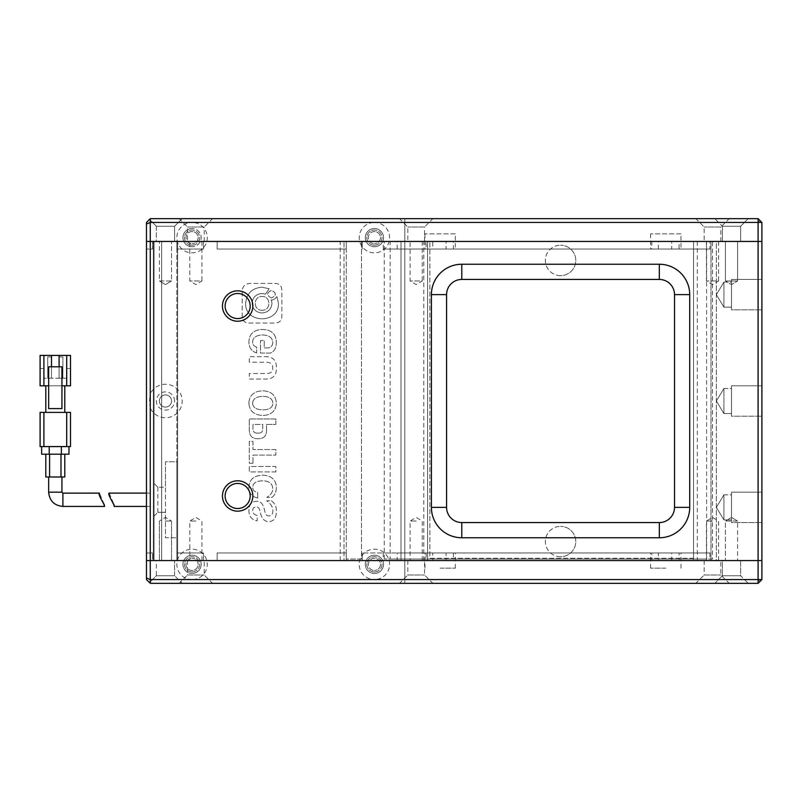 <?xml version="1.0" encoding="UTF-8"?>
<svg xmlns="http://www.w3.org/2000/svg" width="802" height="802" viewBox="0 0 802 802"><rect width="100%" height="100%" fill="white"/><g stroke="black" fill="none" stroke-linecap="round" stroke-linejoin="round"><path stroke-width="0.6" stroke-dasharray="4.01 3.01" d="M165.463 407.075A6.075 6.075 0 0 1 159.387 401A6.075 6.075 0 0 1 165.463 394.925A6.075 6.075 0 0 0 159.387 401A6.075 6.075 0 0 0 165.463 407.075A6.075 6.075 0 0 1 159.387 401A6.075 6.075 0 0 1 165.463 394.925A6.075 6.075 0 0 0 159.387 401A6.075 6.075 0 0 0 165.463 407.075A6.075 6.075 0 0 0 171.548 401A6.075 6.075 0 0 0 165.463 394.925A6.075 6.075 0 0 1 171.548 401A6.075 6.075 0 0 1 165.463 407.075A6.075 6.075 0 0 0 171.548 401A6.075 6.075 0 0 0 165.463 394.925A6.075 6.075 0 0 1 171.548 401A6.075 6.075 0 0 1 165.463 407.075M159.387 280.951L171.548 280.951L171.548 241.442L159.387 241.442L171.548 241.442L159.387 241.442L171.548 241.442L171.548 280.951L159.387 280.951L159.387 241.442L159.387 280.951L165.463 280.951L159.387 280.951L165.463 284.61L159.387 280.951M165.463 560.558L171.548 560.558L165.463 560.558M165.463 521.049L171.548 521.049L165.463 521.049M758.101 579.555L758.101 560.558L761.9 560.558L761.9 241.442L761.9 560.558L671.715 560.558L671.715 552.959L709.94 552.959L404.799 552.959L404.799 579.555L758.101 579.555L760.005 581.45L758.101 583.345L150.265 583.345L182.184 583.345L150.265 583.345L182.184 583.345L174.585 575.756L182.184 583.345L150.265 583.345L146.475 579.555L150.265 583.345L149.513 582.593L150.265 583.345L149.513 582.593L156.35 575.756L174.585 575.756L156.35 575.756L174.585 575.756L174.585 560.558L174.585 575.756L156.35 575.756L156.35 560.558L174.585 560.558L156.35 560.558L174.585 560.558L156.35 560.558L156.35 575.756L149.513 582.593L150.265 583.345L404.799 583.345L404.799 552.959L362.253 552.959L426.153 552.959L426.153 560.558L154.064 560.558L154.064 483.436L157.864 487.235L154.064 483.436L154.064 241.442L176.861 241.442L176.861 461.782L165.463 461.782L165.463 487.235L157.864 487.235L165.463 487.235L165.463 512.308L157.864 512.308L165.463 512.308L165.463 537.761L176.861 537.761L176.861 560.558L176.861 241.442L361.491 241.442L361.491 559.034L346.294 559.034L346.294 241.442L361.491 241.442L361.491 559.034L346.294 559.034L346.294 241.442L426.153 241.442L426.153 249.041L383.236 249.041L383.236 241.442M176.861 461.782L176.861 537.761L165.463 537.761L165.463 461.782L176.861 461.782M161.663 241.442L176.861 241.442L176.861 249.041L203.457 249.041L203.457 241.442L203.457 249.041L176.861 249.041L176.861 241.442L146.475 241.442L146.475 249.041L152.55 249.041L152.55 241.442L152.55 249.041L146.475 249.041L146.475 222.445L150.265 218.655L149.513 219.407L150.265 218.655L149.513 219.407L150.265 218.655L404.799 218.655L150.265 218.655L404.799 218.655L404.799 249.041L709.94 249.041L709.94 241.442L758.101 241.442L758.101 560.558L716.316 560.558L716.316 241.442L761.9 241.442L758.101 241.442L758.101 222.445L404.799 222.445L404.799 579.555L374.404 579.555A15.198 15.198 0 0 1 359.216 564.357A15.198 15.198 0 0 1 374.404 549.159A15.198 15.198 0 0 1 389.602 564.357A15.198 15.198 0 0 1 374.404 579.555L192.059 579.555A15.198 15.198 0 0 0 207.257 564.357A15.198 15.198 0 0 0 192.059 549.159A15.198 15.198 0 0 0 176.861 564.357A15.198 15.198 0 0 0 192.059 579.555L150.265 579.555L150.265 407.967A16.712 16.712 0 0 0 182.184 401A16.712 16.712 0 0 0 150.265 394.033L150.265 222.445L192.059 222.445A15.198 15.198 0 0 0 176.861 237.643A15.198 15.198 0 0 0 192.059 252.841A15.198 15.198 0 0 0 207.257 237.643A15.198 15.198 0 0 0 192.059 222.445L374.404 222.445A15.198 15.198 0 0 0 359.216 237.643A15.198 15.198 0 0 0 374.404 252.841A15.198 15.198 0 0 0 389.602 237.643A15.198 15.198 0 0 0 374.404 222.445L404.799 222.445L404.799 218.655L404.799 583.345L404.799 579.555L404.799 583.345L150.265 583.345L146.475 579.555L146.475 552.959L152.55 552.959L146.475 552.959L146.475 560.558L153.312 560.558L153.312 241.442L146.475 241.442L146.475 560.558L152.55 560.558L152.55 552.959L152.55 560.558L176.861 560.558L154.064 560.558L154.064 241.442L161.663 241.442L161.663 560.558L154.064 560.558L154.064 241.442L154.064 560.558L161.663 560.558L154.064 560.558L161.663 560.558L154.064 560.558L161.663 560.558L154.064 560.558L161.663 560.558L161.663 241.442M154.064 516.107L157.864 512.308L154.064 516.107M154.064 560.558L154.064 241.442L154.064 560.558M157.864 487.235L157.864 512.308M680.978 233.843L650.592 233.843L680.978 233.843L680.978 249.041L679.073 249.041L710.993 249.041L710.993 241.442L710.993 249.041L397.201 249.041L432.769 249.041L432.769 241.442L397.201 241.442L710.993 241.442L693.519 241.442L693.519 558.272L429.872 558.272L429.872 241.442L429.872 558.272L693.519 558.272L693.519 241.442L153.312 241.442L153.312 560.558L177.623 560.558L177.623 241.442L177.623 560.558L344.018 560.558L344.018 241.442L344.018 560.558L427.596 560.558L427.596 241.442L427.596 560.558L710.993 560.558L397.201 560.558L432.769 560.558L432.769 552.959L397.201 552.959L397.201 560.558M740.627 560.558L740.627 575.756L748.226 583.345L714.793 583.345L748.226 583.345L714.793 583.345L748.226 583.345L740.627 575.756L722.391 575.756L740.627 575.756L722.391 575.756L740.627 575.756L740.627 560.558L722.391 560.558L722.391 575.756L714.793 583.345L722.391 575.756L722.391 560.558L740.627 560.558M204.219 560.558L187.498 560.558L204.219 560.558L204.219 574.994L212.57 583.345L179.137 583.345L212.57 583.345M187.498 560.558L187.498 574.994L204.219 574.994L187.498 574.994L179.137 583.345M424.549 560.558L407.837 560.558L424.549 560.558L424.549 574.994L432.91 583.345L399.476 583.345L432.91 583.345M407.837 560.558L407.837 574.994L424.549 574.994L407.837 574.994L399.476 583.345M720.868 560.558L704.156 560.558L720.868 560.558L720.868 574.994L729.229 583.345L695.795 583.345L729.229 583.345M704.156 560.558L704.156 574.994L720.868 574.994L704.156 574.994L695.795 583.345M192.059 571.956A7.599 7.599 0 0 1 184.46 564.357A7.599 7.599 0 0 1 192.059 556.758A7.599 7.599 0 0 0 184.46 564.357A7.599 7.599 0 0 0 192.059 571.956A7.599 7.599 0 0 0 199.658 564.357A7.599 7.599 0 0 0 192.059 556.758A7.599 7.599 0 0 1 199.658 564.357A7.599 7.599 0 0 1 192.059 571.956M374.404 571.956A7.599 7.599 0 0 1 366.805 564.357A7.599 7.599 0 0 1 374.404 556.758A7.599 7.599 0 0 0 366.805 564.357A7.599 7.599 0 0 0 374.404 571.956A7.599 7.599 0 0 0 382.003 564.357A7.599 7.599 0 0 0 374.404 556.758A7.599 7.599 0 0 1 382.003 564.357A7.599 7.599 0 0 1 374.404 571.956M426.153 552.959L432.769 552.959M426.153 560.558L432.769 560.558M440.138 568.157L455.335 568.157L440.138 568.157M651.795 552.959L440.138 552.959L651.795 552.959L651.795 560.558L658.412 560.558L658.412 552.959M665.79 568.157L650.592 568.157L665.79 568.157M192.059 570.433A6.075 6.075 0 0 1 185.984 564.357A6.075 6.075 0 0 1 192.059 558.272A6.075 6.075 0 0 0 185.984 564.357A6.075 6.075 0 0 0 192.059 570.433A6.075 6.075 0 0 0 198.134 564.357A6.075 6.075 0 0 0 192.059 558.272A6.075 6.075 0 0 1 198.134 564.357A6.075 6.075 0 0 1 192.059 570.433M374.404 558.272A6.075 6.075 0 0 0 368.329 564.357A6.075 6.075 0 0 0 374.404 570.433A6.075 6.075 0 0 1 368.329 564.357A6.075 6.075 0 0 1 374.404 558.272A6.075 6.075 0 0 1 380.489 564.357A6.075 6.075 0 0 1 374.404 570.433A6.075 6.075 0 0 0 380.489 564.357A6.075 6.075 0 0 0 374.404 558.272M397.201 552.959L710.993 552.959L679.073 552.959L679.073 560.558L671.715 560.558M679.073 560.558L710.993 560.558L710.993 241.442L679.073 241.442L679.073 249.041M176.861 552.959L176.861 560.558L176.861 552.959L203.457 552.959L176.861 552.959M203.457 560.558L203.457 552.959L203.457 560.558M217.131 552.959L217.131 560.558L217.131 552.959L346.294 552.959L217.131 552.959M346.294 560.558L346.294 552.959L346.294 560.558M362.253 552.959L362.253 560.558L362.253 552.959M383.236 552.959L383.236 560.558M710.993 552.959L710.993 560.558L710.993 552.959M709.94 552.959L709.94 560.558M383.236 249.041L404.799 249.041L404.799 218.655L758.101 218.655L761.9 222.445L761.9 241.442L716.316 241.442L716.316 560.558L761.9 560.558L761.9 579.555L760.005 581.45M679.073 552.959L671.715 552.959M651.795 560.558L446.072 560.558L446.072 552.959M453.431 552.959L453.431 560.558L446.072 560.558M453.431 560.558L658.412 560.558M723.915 494.834L731.504 494.834L731.504 519.907L731.504 494.834L731.504 519.907L731.504 494.834L723.915 494.834L723.915 519.907L731.504 519.907L723.915 519.907L723.915 494.834L723.915 519.907L723.915 494.834L716.376 507.375L723.915 519.907L716.376 507.375L723.915 494.834M731.504 492.177L761.9 492.177L761.9 522.563L761.9 492.177L761.9 522.563L761.9 492.177L731.504 492.177L731.504 522.563L761.9 522.563L731.504 522.563L731.504 492.177M731.504 385.802L761.9 385.802L761.9 416.198L761.9 385.802L761.9 416.198L761.9 385.802L731.504 385.802L731.504 416.198L761.9 416.198L731.504 416.198L731.504 385.802M731.504 279.437L761.9 279.437L761.9 309.823L761.9 279.437L761.9 309.823L761.9 279.437L731.504 279.437L731.504 309.823L761.9 309.823L731.504 309.823L731.504 279.437M725.429 280.951L725.429 241.442L737.589 241.442L725.429 241.442L737.589 241.442L725.429 241.442L725.429 280.951L737.589 280.951L737.589 241.442L737.589 280.951L725.429 280.951L737.589 280.951L725.429 280.951L731.504 284.61L737.589 280.951L731.504 284.61L725.429 280.951M737.589 521.049L725.429 521.049L725.429 560.558L737.589 560.558L725.429 560.558L737.589 560.558L725.429 560.558L725.429 521.049L737.589 521.049L737.589 560.558L737.589 521.049L731.504 521.049L737.589 521.049L731.504 517.39L725.429 521.049L731.504 517.39L737.589 521.049M723.915 388.459L731.504 388.459L731.504 413.541L731.504 388.459L731.504 413.541L731.504 388.459L723.915 388.459L723.915 413.541L731.504 413.541L723.915 413.541L723.915 388.459L723.915 413.541L723.915 388.459L716.376 401L723.915 413.541L716.376 401L723.915 388.459M723.915 282.093L731.504 282.093L731.504 307.166L731.504 282.093L731.504 307.166L731.504 282.093L723.915 282.093L723.915 307.166L731.504 307.166L723.915 307.166L723.915 282.093L723.915 307.166L723.915 282.093L716.376 294.625L723.915 307.166L716.376 294.625L723.915 282.093M146.475 506.423L154.064 506.423L154.064 493.12L154.064 506.423M146.475 493.12L154.064 493.12M109.212 493.12L113.894 504.278M61.944 476.979L48.651 476.979L61.944 476.979M49.594 454.183L64.792 454.183L45.794 454.183L49.594 454.183L49.594 476.979L64.792 476.979M45.794 454.183L45.794 476.979L49.594 476.979M68.972 454.183L41.624 454.183M49.213 446.584L61.373 446.584L41.624 446.584L49.213 446.584L49.213 454.183M68.972 446.584L61.373 446.584L68.972 446.584M40.1 446.584L70.496 446.584L70.496 412.398L40.1 412.398L40.1 446.584M104.19 504.278L99.448 493.12M64.792 412.398L45.794 412.398L64.792 412.398L64.792 385.802L45.794 385.802L64.792 385.802M45.794 412.398L45.794 385.802M61.944 385.802L48.651 385.802L48.651 408.599L61.944 408.599L61.944 366.805L59.097 366.805L59.097 355.416L40.1 355.416L40.1 385.802L70.496 385.802L70.496 355.416L70.496 368.499L70.496 355.416L66.696 355.416L70.496 355.416L66.696 355.416L66.696 368.499L66.696 355.416L59.097 355.416M48.651 385.802L48.651 366.805L59.097 366.805M66.696 368.499L70.496 368.499L66.696 368.499M43.899 355.416L43.899 378.203L66.696 378.203L66.696 355.416L66.696 378.203L43.899 378.203L43.899 355.416L51.498 355.416L40.1 355.416L43.899 355.416L43.899 368.499L40.1 368.499L43.899 368.499L43.899 355.416L43.899 385.802M51.498 355.416L51.498 366.805M51.498 378.203L47.699 378.203L51.498 378.203L51.498 356.93L51.498 378.203M62.897 378.203L59.097 378.203L62.897 378.203L62.897 356.93L62.897 378.203M47.699 378.203L47.699 356.93L47.699 378.203M59.097 378.203L59.097 356.93L59.097 378.203M47.699 356.93L51.498 356.93L47.699 356.93M59.097 356.93L62.897 356.93L59.097 356.93M722.391 226.244L731.504 226.244L722.391 226.244L731.504 226.244L722.391 226.244L714.793 218.655L748.226 218.655L714.793 218.655L748.226 218.655L714.793 218.655L722.391 226.244L722.391 241.442L731.504 241.442L722.391 241.442L731.504 241.442L722.391 241.442L722.391 226.244M156.35 226.244L165.463 226.244L156.35 226.244L165.463 226.244L156.35 226.244L149.513 219.407L156.35 226.244L156.35 241.442L165.463 241.442L156.35 241.442L165.463 241.442L156.35 241.442L156.35 226.244M187.498 241.442L204.219 241.442L187.498 241.442L187.498 227.006L179.137 218.655L212.57 218.655L179.137 218.655M204.219 241.442L204.219 227.006L187.498 227.006L204.219 227.006L212.57 218.655M407.837 241.442L424.549 241.442L407.837 241.442L407.837 227.006L399.476 218.655L432.91 218.655L399.476 218.655M424.549 241.442L424.549 227.006L407.837 227.006L424.549 227.006L432.91 218.655M704.156 241.442L720.868 241.442L704.156 241.442L704.156 227.006L695.795 218.655L729.229 218.655L695.795 218.655M720.868 241.442L720.868 227.006L704.156 227.006L720.868 227.006L729.229 218.655M650.592 233.843L650.592 249.041L671.715 249.041L671.715 241.442L679.073 241.442M455.335 233.843L424.95 233.843L455.335 233.843L455.335 249.041L453.431 249.041L680.978 249.041M453.431 241.442L658.412 241.442L453.431 241.442L453.431 249.041M424.95 233.843L424.95 249.041L446.072 249.041L446.072 241.442M740.627 226.244L748.226 218.655L740.627 226.244L731.504 226.244L740.627 226.244L731.504 226.244L740.627 226.244L740.627 241.442L731.504 241.442L740.627 241.442L731.504 241.442L740.627 241.442L740.627 226.244M174.585 226.244L182.184 218.655L174.585 226.244L165.463 226.244L174.585 226.244L165.463 226.244L174.585 226.244L174.585 241.442L165.463 241.442L174.585 241.442L165.463 241.442L174.585 241.442L174.585 226.244M192.059 245.242A7.599 7.599 0 0 1 184.46 237.643A7.599 7.599 0 0 1 192.059 230.044A7.599 7.599 0 0 0 184.46 237.643A7.599 7.599 0 0 0 192.059 245.242A7.599 7.599 0 0 0 199.658 237.643A7.599 7.599 0 0 0 192.059 230.044A7.599 7.599 0 0 1 199.658 237.643A7.599 7.599 0 0 1 192.059 245.242M374.404 245.242A7.599 7.599 0 0 1 366.805 237.643A7.599 7.599 0 0 1 374.404 230.044A7.599 7.599 0 0 0 366.805 237.643A7.599 7.599 0 0 0 374.404 245.242A7.599 7.599 0 0 0 382.003 237.643A7.599 7.599 0 0 0 374.404 230.044A7.599 7.599 0 0 1 382.003 237.643A7.599 7.599 0 0 1 374.404 245.242M192.059 231.567A6.075 6.075 0 0 0 185.984 237.643A6.075 6.075 0 0 0 192.059 243.728A6.075 6.075 0 0 1 185.984 237.643A6.075 6.075 0 0 1 192.059 231.567A6.075 6.075 0 0 1 198.134 237.643A6.075 6.075 0 0 1 192.059 243.728A6.075 6.075 0 0 0 198.134 237.643A6.075 6.075 0 0 0 192.059 231.567M374.404 231.567A6.075 6.075 0 0 0 368.329 237.643A6.075 6.075 0 0 0 374.404 243.728A6.075 6.075 0 0 1 368.329 237.643A6.075 6.075 0 0 1 374.404 231.567A6.075 6.075 0 0 1 380.489 237.643A6.075 6.075 0 0 1 374.404 243.728A6.075 6.075 0 0 0 380.489 237.643A6.075 6.075 0 0 0 374.404 231.567M432.769 241.442L426.153 241.442M671.715 241.442L709.94 241.442M432.769 249.041L455.335 249.041M709.94 249.041L671.715 249.041M397.201 249.041L397.201 241.442M362.253 249.041L362.253 241.442L362.253 249.041M346.294 249.041L346.294 241.442L346.294 249.041L217.131 249.041L346.294 249.041M217.131 241.442L217.131 249.041L217.131 241.442M651.795 241.442L651.795 249.041L650.592 249.041M658.412 249.041L658.412 241.442M426.153 249.041L424.95 249.041M760.005 220.55L758.101 222.445M651.795 249.041L446.072 249.041M384.248 559.034L384.248 241.442L706.602 241.442L706.602 559.034L384.248 559.034L390.163 559.034L390.163 241.442L384.248 241.442M390.163 241.442L712.517 241.442L712.517 559.034L390.163 559.034M712.517 559.034L706.602 559.034M712.517 241.442L706.602 241.442M237.643 511.165A15.198 15.198 0 0 1 222.445 495.977A15.198 15.198 0 0 1 237.643 480.779A15.198 15.198 0 0 1 252.841 495.977A15.198 15.198 0 0 1 237.643 511.165M237.643 321.221A15.198 15.198 0 0 1 222.445 306.023A15.198 15.198 0 0 1 237.643 290.835A15.198 15.198 0 0 1 252.841 306.023A15.198 15.198 0 0 1 237.643 321.221M237.643 508.508A12.541 12.541 0 0 1 225.111 495.977A12.541 12.541 0 0 1 237.643 483.436A12.541 12.541 0 0 1 250.184 495.977A12.541 12.541 0 0 1 237.643 508.508M195.858 560.558L189.783 560.558L195.858 560.558M195.858 521.049L189.783 521.049L195.858 521.049M712.517 521.049L706.432 521.049L712.517 521.049M712.517 560.558L706.432 560.558L712.517 560.558M416.198 560.558L410.113 560.558L416.198 560.558M416.198 521.049L410.113 521.049L416.198 521.049M201.934 241.442L201.934 280.951L189.783 280.951L201.934 280.951L195.858 284.61L189.783 280.951L189.783 241.442L201.934 241.442L189.783 241.442M718.592 241.442L718.592 280.951L706.432 280.951L718.592 280.951L712.517 284.61L706.432 280.951L706.432 241.442L718.592 241.442L706.432 241.442M422.273 241.442L422.273 280.951L410.113 280.951L422.273 280.951L416.198 284.61L410.113 280.951L410.113 241.442L422.273 241.442L410.113 241.442M237.643 318.564A12.541 12.541 0 0 1 225.111 306.023A12.541 12.541 0 0 1 237.643 293.492A12.541 12.541 0 0 1 250.184 306.023A12.541 12.541 0 0 1 237.643 318.564M718.592 560.558L718.592 521.049L712.517 517.39L706.432 521.049L706.432 560.558M560.558 275.637A15.198 15.198 0 0 1 545.36 260.439A15.198 15.198 0 0 1 560.558 245.242A15.198 15.198 0 0 0 545.36 260.439A15.198 15.198 0 0 0 560.558 275.637A15.198 15.198 0 0 0 575.756 260.439A15.198 15.198 0 0 0 560.558 245.242A15.198 15.198 0 0 1 575.756 260.439A15.198 15.198 0 0 1 560.558 275.637M560.558 556.758A15.198 15.198 0 0 1 545.36 541.561A15.198 15.198 0 0 1 560.558 526.363A15.198 15.198 0 0 0 545.36 541.561A15.198 15.198 0 0 0 560.558 556.758A15.198 15.198 0 0 0 575.756 541.561A15.198 15.198 0 0 0 560.558 526.363A15.198 15.198 0 0 1 575.756 541.561A15.198 15.198 0 0 1 560.558 556.758M761.9 560.558L710.993 560.558L710.993 241.442L761.9 241.442L761.9 560.558M674.522 507.375L674.522 294.625A15.198 15.198 0 0 0 659.324 279.437L461.782 279.437A15.198 15.198 0 0 0 446.584 294.625L446.584 507.375A15.198 15.198 0 0 0 461.782 522.563L659.324 522.563A15.198 15.198 0 0 0 674.522 507.375M340.218 560.558L340.218 241.442M401 560.558L401 241.442L401 560.558M404.799 241.442L404.799 560.558M423.797 560.558L423.797 241.442M693.519 560.558L693.519 241.442L693.519 560.558M697.319 241.442L697.319 560.558M365.291 564.357A9.113 9.113 0 0 1 374.404 555.235A9.113 9.113 0 0 0 365.291 564.357A9.113 9.113 0 0 0 374.404 573.47A9.113 9.113 0 0 1 365.291 564.357M374.404 555.235A9.113 9.113 0 0 1 383.526 564.357A9.113 9.113 0 0 1 374.404 573.47A9.113 9.113 0 0 0 383.526 564.357A9.113 9.113 0 0 0 374.404 555.235M182.936 564.357A9.113 9.113 0 0 1 192.059 555.235A9.113 9.113 0 0 0 182.936 564.357A9.113 9.113 0 0 0 192.059 573.47A9.113 9.113 0 0 1 182.936 564.357M192.059 246.765A9.113 9.113 0 0 1 182.936 237.643A9.113 9.113 0 0 1 192.059 228.53A9.113 9.113 0 0 0 182.936 237.643A9.113 9.113 0 0 0 192.059 246.765A9.113 9.113 0 0 0 201.172 237.643A9.113 9.113 0 0 0 192.059 228.53A9.113 9.113 0 0 1 201.172 237.643A9.113 9.113 0 0 1 192.059 246.765M365.291 237.643A9.113 9.113 0 0 1 374.404 228.53A9.113 9.113 0 0 0 365.291 237.643A9.113 9.113 0 0 0 374.404 246.765A9.113 9.113 0 0 1 365.291 237.643M150.265 407.967L149.513 401L150.265 394.033M174.585 401A9.113 9.113 0 0 0 165.463 391.887A9.113 9.113 0 0 0 156.35 401A9.113 9.113 0 0 0 165.463 410.113A9.113 9.113 0 0 0 174.585 401M192.059 555.235A9.113 9.113 0 0 1 201.172 564.357A9.113 9.113 0 0 1 192.059 573.47A9.113 9.113 0 0 0 201.172 564.357A9.113 9.113 0 0 0 192.059 555.235M374.404 228.53A9.113 9.113 0 0 1 383.526 237.643A9.113 9.113 0 0 1 374.404 246.765A9.113 9.113 0 0 0 383.526 237.643A9.113 9.113 0 0 0 374.404 228.53M150.265 583.345L150.265 579.555L146.475 577.981L146.475 222.445L150.265 218.655L146.475 222.445L146.475 224.019L150.265 222.445L150.265 218.655M275.848 471.937L249.262 471.937L249.262 466.513L275.848 466.513L275.848 471.937L249.262 471.937L249.262 466.513L275.848 466.513L275.848 471.937M257.673 498.012C251.898 496.779 248.971 493.12 248.891 487.045C249.382 479.506 253.963 475.546 262.615 475.165C271.357 475.546 275.938 479.586 276.349 487.275C276.349 491.816 274.865 495.205 271.898 497.43L266.825 497.43C270.946 494.814 272.921 491.857 272.76 488.548C272.429 483.546 269.131 480.969 262.866 480.819C256.269 480.889 252.891 483.085 252.72 487.395C252.72 490.082 254.374 491.816 257.673 492.588L257.673 498.012C251.898 496.779 248.971 493.12 248.891 487.045C249.382 479.506 253.963 475.546 262.615 475.165C271.357 475.546 275.938 479.586 276.349 487.275C276.349 491.816 274.865 495.205 271.898 497.43L266.825 497.43C270.946 494.814 272.921 491.857 272.76 488.548C272.429 483.546 269.131 480.969 262.866 480.819C256.269 480.889 252.891 483.085 252.72 487.395C252.72 490.082 254.374 491.816 257.673 492.588L257.673 498.012M271.397 500.779C274.946 503.395 276.59 506.934 276.349 511.395C276.349 518.242 273.703 521.621 268.429 521.551C264.229 521.551 261.422 518.162 260.018 511.395C259.527 508.318 258.244 506.854 256.189 507.004C253.873 506.934 252.72 508.197 252.72 510.814C252.8 513.12 254.294 514.704 257.171 515.546L257.171 520.859C251.818 519.937 249.051 516.548 248.891 510.704C248.971 504.699 251.407 501.591 256.189 501.36C260.64 500.819 263.487 504.087 264.72 511.165C265.302 514.313 266.655 515.897 268.8 515.897C271.527 515.816 272.88 514.052 272.88 510.583C272.8 506.894 270.735 503.626 266.695 500.779L271.397 500.779C274.946 503.395 276.59 506.934 276.349 511.395C276.349 518.242 273.703 521.621 268.429 521.551C264.229 521.551 261.422 518.162 260.018 511.395C259.527 508.318 258.244 506.854 256.189 507.004C253.873 506.934 252.72 508.197 252.72 510.814C252.8 513.12 254.294 514.704 257.171 515.546L257.171 520.859C251.818 519.937 249.051 516.548 248.891 510.704C248.971 504.699 251.407 501.591 256.189 501.36C260.64 500.819 263.487 504.087 264.72 511.165C265.302 514.313 266.655 515.897 268.8 515.897C271.527 515.816 272.88 514.052 272.88 510.583C272.8 506.894 270.735 503.626 266.695 500.779L271.397 500.779M274.635 283.407C279.437 283.427 281.843 285.843 281.863 290.635L281.863 315.838C281.843 320.63 279.437 323.036 274.635 323.066L249.442 323.066C244.64 323.036 242.234 320.63 242.204 315.838L242.204 290.635C242.715 285.843 245.602 283.427 250.886 283.407L274.635 283.407C279.437 283.427 281.843 285.843 281.863 290.635L281.863 315.838C281.843 320.63 279.437 323.036 274.635 323.066L249.442 323.066C244.64 323.036 242.234 320.63 242.204 315.838L242.204 290.635C242.715 285.843 245.602 283.427 250.886 283.407L274.635 283.407M252.971 463.275L249.262 463.275L249.262 441.351L252.971 441.351L252.971 449.551L275.848 449.551L275.848 455.085L252.971 455.085L252.971 463.275L249.262 463.275L249.262 441.351L252.971 441.351L252.971 449.551L275.848 449.551L275.848 455.085L252.971 455.085L252.971 463.275M266.575 429.702C266.745 435.857 263.858 438.854 257.913 438.704C252.149 438.774 249.262 435.777 249.262 429.702L249.262 418.965L275.848 418.965L275.848 424.388L266.575 424.388L266.575 429.702C266.745 435.857 263.858 438.854 257.913 438.704C252.149 438.774 249.262 435.777 249.262 429.702L249.262 418.965L275.848 418.965L275.848 424.388L266.575 424.388L266.575 429.702M248.891 403.165C249.221 395.316 253.833 391.196 262.745 390.815C271.317 391.196 275.848 395.316 276.349 403.165C275.848 411.005 271.317 415.125 262.745 415.506C254.003 414.965 249.382 410.855 248.891 403.165C249.221 395.316 253.833 391.196 262.745 390.815C271.317 391.196 275.848 395.316 276.349 403.165C275.848 411.005 271.317 415.125 262.745 415.506C254.003 414.965 249.382 410.855 248.891 403.165M264.6 356.659C272.68 356.429 276.59 360.118 276.349 367.737C276.76 375.657 272.76 379.426 264.349 379.045L249.262 379.045L249.262 373.511L265.953 373.511C270.655 373.662 272.921 371.777 272.76 367.857C272.76 364.088 270.495 362.203 265.953 362.203L249.262 362.203L249.262 356.659L264.6 356.659C272.68 356.429 276.59 360.118 276.349 367.737C276.76 375.657 272.76 379.426 264.349 379.045L249.262 379.045L249.262 373.511L265.953 373.511C270.655 373.662 272.921 371.777 272.76 367.857C272.76 364.088 270.495 362.203 265.953 362.203L249.262 362.203L249.262 356.659L264.6 356.659M256.68 352.97C251.487 351.276 248.891 347.547 248.891 341.772C249.302 333.853 253.833 329.732 262.495 329.432C271.397 329.732 276.018 333.963 276.349 342.123C276.349 347.888 274.364 351.547 270.404 353.08L260.51 353.08L260.51 340.509L264.229 340.509L264.229 347.888L268.68 347.888C271.477 347.045 272.84 345.161 272.76 342.233C272.349 337.622 268.971 335.196 262.615 334.965C256.349 335.196 253.011 337.472 252.6 341.772C252.6 344.549 253.963 346.354 256.68 347.196L256.68 352.97C251.487 351.276 248.891 347.547 248.891 341.772C249.302 333.853 253.833 329.732 262.495 329.432C271.397 329.732 276.018 333.963 276.349 342.123C276.349 347.888 274.364 351.547 270.404 353.08L260.51 353.08L260.51 340.509L264.229 340.509L264.229 347.888L268.68 347.888C271.477 347.045 272.84 345.161 272.76 342.233C272.349 337.622 268.971 335.196 262.615 334.965C256.349 335.196 253.011 337.472 252.6 341.772C252.6 344.549 253.963 346.354 256.68 347.196L256.68 352.97M146.475 577.981L146.475 224.019M252.6 403.165C252.931 398.855 256.309 396.579 262.745 396.358C269.171 396.509 272.55 398.774 272.88 403.165C272.72 407.546 269.342 409.772 262.745 409.852C256.229 409.702 252.851 407.466 252.6 403.165C252.931 398.855 256.309 396.579 262.745 396.358C269.171 396.509 272.55 398.774 272.88 403.165C272.72 407.546 269.342 409.772 262.745 409.852C256.229 409.702 252.851 407.466 252.6 403.165M257.913 433.16C254.535 433.24 252.891 431.737 252.971 428.659L252.971 424.388L262.745 424.388L262.745 428.659C262.825 431.817 261.211 433.311 257.913 433.16C254.535 433.24 252.891 431.737 252.971 428.659L252.971 424.388L262.745 424.388L262.745 428.659C262.825 431.817 261.211 433.311 257.913 433.16M271.487 297.983C266.454 295.427 266.454 292.88 271.487 290.334C276.52 292.88 276.52 295.427 271.487 297.983C266.454 295.427 266.454 292.88 271.487 290.334C276.52 292.88 276.52 295.427 271.487 297.983M265.512 294.103L262.033 293.482C255.978 294.043 252.66 297.291 252.099 303.236C252.66 309.181 255.978 312.429 262.033 312.98C268.099 312.429 271.407 309.181 271.978 303.236L271.417 300.018C269.793 299.798 273.592 301.291 276.931 296.57L278.414 303.236C279.477 323.958 244.59 323.958 245.663 303.236C246.595 293.452 252.059 288.098 262.033 287.176L269.141 288.77L265.512 294.103L262.033 293.482C255.978 294.043 252.66 297.291 252.099 303.236C252.66 309.181 255.978 312.429 262.033 312.98C268.099 312.429 271.407 309.181 271.978 303.236L271.417 300.018C269.793 299.798 273.592 301.291 276.931 296.57L278.414 303.236C279.477 323.958 244.59 323.958 245.663 303.236C246.595 293.452 252.059 288.098 262.033 287.176L269.141 288.77L265.512 294.103M262.084 310.264C253.021 310.715 253.021 296.048 262.084 296.499C271.136 296.048 271.136 310.715 262.084 310.264C253.021 310.715 253.021 296.048 262.084 296.499C271.136 296.048 271.136 310.715 262.084 310.264M62.897 506.423L62.897 493.12M48.651 492.177L61.944 492.177M61.373 454.183L61.373 446.584M60.992 454.183L60.992 476.979M43.899 412.398L43.899 446.584M66.696 446.584L66.696 412.398M66.696 385.802L66.696 355.416M159.387 521.049L159.387 560.558L159.387 521.049L165.463 517.39L159.387 521.049M171.548 521.049L171.548 560.558L171.548 521.049L165.463 517.39L171.548 521.049M165.463 284.61L171.548 280.951L165.463 284.61M424.95 568.157L424.95 552.959M650.592 568.157L650.592 552.959M455.335 568.157L455.335 552.959M680.978 568.157L680.978 552.959M201.934 560.558L201.934 521.049L195.858 517.39L189.783 521.049L189.783 560.558M422.273 560.558L422.273 521.049L416.198 517.39L410.113 521.049L410.113 560.558"/><path stroke-width="1.2" d="M761.9 222.445L758.101 218.655L758.101 222.445L761.9 222.445L761.9 241.442L758.101 241.442L761.9 241.442L761.9 560.558L146.475 560.558L761.9 560.558L761.9 579.555L150.265 579.555L150.265 241.442L146.475 241.442L150.265 241.442L150.265 222.445L758.101 222.445L758.101 241.442L150.265 241.442L758.101 241.442L758.101 583.345L761.9 579.555M149.513 219.407L146.475 222.445L146.475 579.555L149.513 582.593M146.475 577.981L150.265 579.555L150.265 583.345L758.101 583.345M113.894 504.278L114.125 506.423C115.538 506.262 106.786 493.601 109.212 493.12L146.475 493.12M114.125 506.423L146.475 506.423M62.897 493.14L62.897 506.423L104.521 506.423C105.734 506.293 97.072 493.591 99.448 493.12L62.897 493.14L61.934 492.177L61.944 476.979M61.934 492.177L48.651 492.177L48.651 476.979M60.992 454.183L60.992 476.979L45.794 476.979L45.794 454.183M60.992 476.979L64.792 476.979L64.792 454.183L64.792 476.979M41.624 454.183L41.624 446.584L41.624 454.183L68.972 454.183L68.972 446.584L68.972 454.183M43.899 446.584L40.1 446.584L40.1 412.398L70.496 412.398L70.496 446.584L43.899 446.584L43.899 412.398M104.521 506.423L104.19 504.278M45.794 385.802L45.794 412.398M64.792 385.802L64.792 412.398M48.651 385.802L40.1 385.802L40.1 355.416L43.899 355.416L43.899 385.802M66.696 385.802L66.696 355.416L70.496 355.416L70.496 385.802L61.944 385.802M61.944 366.805L61.944 408.599L48.651 408.599L48.651 366.805L61.944 366.805M66.696 355.416L43.899 355.416M59.097 366.805L59.097 355.416M51.498 355.416L51.498 366.805M758.101 218.655L150.265 218.655L150.265 222.445L146.475 224.019M237.643 480.779A15.198 15.198 0 0 0 222.445 495.977A15.198 15.198 0 0 0 237.643 511.165A15.198 15.198 0 0 0 252.841 495.977A15.198 15.198 0 0 0 237.643 480.779M237.643 290.835A15.198 15.198 0 0 0 222.445 306.023A15.198 15.198 0 0 0 237.643 321.221A15.198 15.198 0 0 0 252.841 306.023A15.198 15.198 0 0 0 237.643 290.835M237.643 483.436A12.541 12.541 0 0 0 225.111 495.977A12.541 12.541 0 0 0 237.643 508.508A12.541 12.541 0 0 0 250.184 495.977A12.541 12.541 0 0 0 237.643 483.436M237.643 293.492A12.541 12.541 0 0 0 225.111 306.023A12.541 12.541 0 0 0 237.643 318.564A12.541 12.541 0 0 0 250.184 306.023A12.541 12.541 0 0 0 237.643 293.492M659.324 537.761A30.396 30.396 0 0 0 689.72 507.375L689.72 294.625A30.396 30.396 0 0 0 659.324 264.239L461.782 264.239A30.396 30.396 0 0 0 431.396 294.625L431.396 507.375A30.396 30.396 0 0 0 461.782 537.761L659.324 537.761L659.324 522.563A15.198 15.198 0 0 0 674.522 507.375L674.522 294.625L689.72 294.625M461.782 537.761L461.782 522.563L659.324 522.563M461.782 522.563A15.198 15.198 0 0 1 446.584 507.375L431.396 507.375M431.396 294.625L446.584 294.625L446.584 507.375M446.584 294.625A15.198 15.198 0 0 1 461.782 279.437L461.782 264.239M659.324 264.239L659.324 279.437L461.782 279.437M659.324 279.437A15.198 15.198 0 0 1 674.522 294.625M49.594 476.979L49.594 454.183M61.373 446.584L61.373 454.183M49.213 454.183L49.213 446.584M66.696 412.398L66.696 446.584M689.72 507.375L674.522 507.375M62.897 506.423C54.245 505.571 49.503 500.819 48.651 492.177"/></g></svg>
